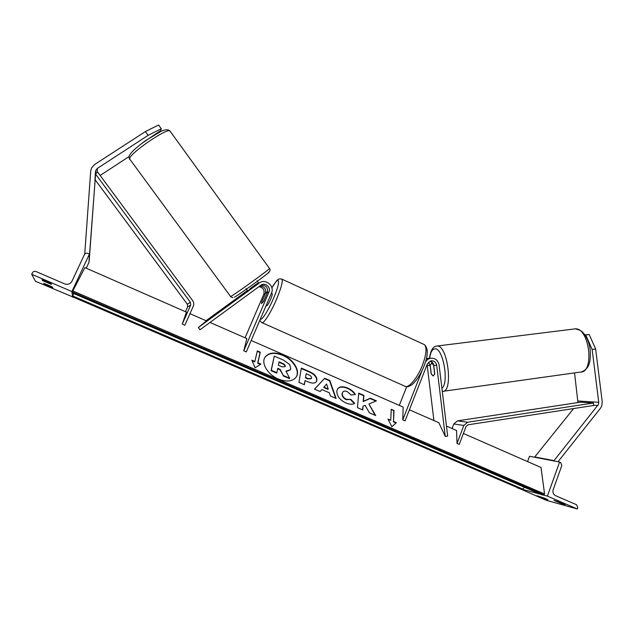 <?xml version="1.0" encoding="UTF-8"?>
<svg xmlns="http://www.w3.org/2000/svg" width="634" height="634" viewBox="0 0 634 634"><rect width="100%" height="100%" fill="white"/><g stroke="black" fill="none" stroke-linecap="round" stroke-linejoin="round"><path stroke-width="0.95" d="M246.024 288.652L247.743 290.832L259.179 283.073L198.339 327.501L206.478 320.899M210.012 322.444L246.848 338.588L243.781 350.808L246.301 351.902L271.463 293.114C274.95 285.958 265.361 278.08 259.179 283.073M245.073 337.811L263.807 294.176C264.782 289.968 263.15 287.464 258.902 286.679M259.861 285.982C264.489 286.433 266.328 288.946 265.377 293.51L261.794 301.871L261.628 303.623L263.728 301.134L267.35 292.678C268.206 287.535 266.05 285.054 260.867 285.245M247.387 290.523L206.034 320.701M243.781 350.808L268.99 291.989C271.312 287.226 264.941 281.979 260.82 285.276L200.019 329.751L198.339 327.501M141.501 143.609L160.687 130.58L161.282 128.734L148.126 135.343L97.446 168.351L95.892 170.118L89.077 260.622M148.126 135.343L145.376 131.571L94.617 164.523L91.494 168.073L90.694 171.125L84.734 254.147M145.376 131.571L158.587 125.009L161.282 128.734M95.14 179.731L89.212 260.637M129.027 156.582L100.148 175.475M159.15 132.26L158.817 131.801M44.134 284.262L52.773 287.963L52.448 287.083L48.01 285.007L43.722 283.335L44.134 284.262L44.451 283.588M42.47 280.553L51.481 284.428L51.132 283.469L46.488 281.29L42.018 279.546L42.47 280.553L42.819 279.824M31.7 274.26L71.904 291.553L89.442 254.036L88.039 253.418C86.438 252.887 85.218 253.307 84.385 254.694L71.967 281.211C70.279 284.016 67.814 284.896 64.565 283.85L36.122 271.582C34.474 271.043 33.214 271.487 32.35 272.897L31.7 274.26L35.433 281.282L72.839 296.95M71.904 291.553L72.007 292.322M72.078 292.821L72.577 296.395M72.641 296.863L72.696 297.259M86.256 268.214L88.974 262.389L89.442 254.036M266.106 305.636L266.51 305.818C267.294 305.826 268.681 303.623 270.678 299.216C271.962 296.118 272.469 294.255 272.2 293.629L272.073 293.574M267.231 292.86L267.318 291.41L265.361 293.645L261.723 302.125L261.628 303.623L263.562 301.419L267.263 292.876M250.248 289.215L249.931 288.771L257.42 283.303L257.769 283.77M595.643 349.017L589.216 334.514L585.753 334.95L592.148 349.477L595.643 349.017L602.229 401.75L601.793 405.855L600.501 408.209L557.991 461.734M592.148 349.477L598.742 402.281L598.52 404.333L554.013 460.625L554.441 461.053M589.216 334.514L584.881 334.871M585.753 334.95L584.976 335.006M574.547 372.895L577.946 402.566M573.619 408.558L534.747 456.94L535.167 457.352M554.013 460.625L534.747 456.94M433.608 365.176L434.678 374.084L433.212 376.025L431.286 374.052L430.224 365.232L431.667 363.25L433.696 365.168M439.497 368.33L439.663 369.662M543.655 498.538L537.149 495.74L545.605 498.578L547.927 499.719L543.655 498.538L543.893 497.872M560.71 503.277L553.997 500.384L562.944 503.38L565.298 504.553L560.71 503.277L560.963 502.564M577.328 508.991L547.388 496.113L559.608 462.051L560.678 462.519L561.819 465.546L553.205 489.591C552.491 492.356 553.252 494.377 555.503 495.653L576.623 504.767L577.764 507.779L577.328 508.991L546.183 500.266L517.97 487.847M547.388 496.113L543.449 495.043M540.857 494.346L522.376 489.345M519.912 488.679L517.867 488.125M527.559 461.592L529.501 456.266L559.608 462.051M430.232 361.031C432.198 361.745 433.363 363.195 433.727 365.382L434.742 373.806L433.188 376.025L431.247 373.759M425.414 362.188C426.539 360.088 428.212 358.781 430.423 358.273C435.098 357.885 437.991 360.136 439.1 365.026L447.667 436.041L445.266 436.422L438.831 422.712L409.39 409.81M426.381 358.709L429.757 358.297M427.102 364.558L433.925 420.564M431.16 373.775L430.153 365.438L428.497 362.165M251.191 340.49L403.153 407.076L402.764 419.866L405.063 420.865L427.356 363.924L430.938 360.833C434.044 360.595 435.962 362.093 436.691 365.342L445.266 436.422M399.317 405.395L406.679 386.708M402.764 419.866L422.101 370.541M432.103 363.345L431.072 361.388M426.864 358.543L426.436 358.456M95.488 171.648L95.354 173.795L190.382 302.275L190.691 305.057L182.267 324.085L186.428 312.11L84.885 267.611L71.896 292.742L542.649 495.114L543.821 494.758L72.189 291.878M182.267 324.085L184.874 325.218L193.291 306.198C194.067 304.241 193.861 302.394 192.657 300.643L97.755 172.234L95.354 173.795L94.989 179.525L187.315 304.217L187.616 306.919L185.5 311.706M457.027 443.435L463.866 425.438L467.654 422.228L593.369 403.01L593.678 405.475L467.971 424.812L466.077 426.413L459.254 444.402L457.027 443.435L456.559 430.478L446.463 426.056M593.369 403.01L580.459 402.186L457.502 420.865L453.793 423.98L452.066 428.513M283.097 355.072C274.625 351.783 268.57 352.528 264.941 357.314C260.954 363.306 267.936 374.797 278.397 379.061C286.79 382.231 292.757 381.509 296.3 376.897C300.468 370.795 293.423 359.367 283.097 355.072M296.3 376.897L296.086 377.222C300.223 371.128 293.185 359.716 282.867 355.428C274.633 352.203 268.65 352.853 264.909 357.37M260.907 364.098L257.887 362.791L260.305 352.195L257.325 350.895L254.86 361.483L251.833 360.175L255.082 367.768L260.907 364.098M345.863 402.97C339.856 399.991 336.836 396.044 336.812 391.13L337.581 388.927C339.467 386.415 342.828 386.106 347.646 388C351.371 389.752 353.938 391.907 355.341 394.459L351.181 395.069L347.218 391.582C345.086 390.766 343.588 390.956 342.717 392.177L342.273 393.46C342.202 395.917 343.58 397.875 346.418 399.325L350.895 399.42L354.66 403.311C352.861 404.674 349.936 404.563 345.863 402.97M321.842 389.53L320.115 391.535L314.527 389.118L324.727 378.276L329.791 380.487L336.131 398.453L330.417 395.988L329.347 392.779L321.842 389.53M463.399 433.474L541.016 467.488L544.566 494.013L72.617 290.847M206.597 320.947L189.986 313.671M316.873 380.21L316.366 381.636C314.876 383.53 311.999 383.57 307.744 381.755L305.065 380.59L304.399 384.743L298.939 382.381L301.34 368.085L309.614 371.69C314.678 374.005 317.103 376.826 316.873 380.17L316.192 381.874M376.43 400.862L370.327 398.2L363.44 401.243L363.916 395.402L358.741 393.143L357.457 407.67L362.735 409.952L363.044 406.14L365.089 405.316L369.424 412.845L375.716 415.563L368.94 403.993L376.43 400.862M390.734 420.279L391.233 409.287L393.999 410.491L393.532 421.483L396.329 422.696L391.883 426.714L387.937 419.066L390.734 420.279L388.23 419.637M544.566 494.013L543.821 494.758M73.766 293.55L72.466 296.791L521.647 489.424L522.717 489.068L72.744 295.975M524.453 487.292L522.717 489.068M290.768 368.505L290.324 369.741L285.902 371.167L289.698 378.26L283.335 375.502L280.165 369.392L277.747 368.346L276.876 372.713L271.32 370.311L274.268 356.102L283.557 360.16L289.643 364.463L290.768 368.505M276.876 372.713L276.646 373.077L271.09 370.676L274.268 356.102M283.335 375.502L279.935 369.757L277.668 368.766M283.097 375.859L289.469 378.617L289.698 378.26M290.166 369.971L286.116 371.572M323.911 387.136L328.206 388.999L326.605 384.014L323.665 387.485L327.968 389.347L328.206 388.999M314.591 389.149L324.727 378.276M324.489 378.625L329.545 380.836L329.791 380.487M329.545 380.836L335.695 398.263M311.492 378.022C311.611 376.754 310.676 375.685 308.687 374.805L306.167 373.703L305.564 377.468L308.124 378.585L311.31 378.546L311.492 378.022M305.564 377.468L306.167 373.703M305.326 377.824L307.886 378.934L311.159 378.728M304.225 384.664L305.065 380.59M301.269 368.505L309.376 372.047C314.448 374.353 316.865 377.175 316.635 380.519L316.635 380.558M337.534 388.999C339.499 386.732 342.788 386.518 347.4 388.341C350.998 390.021 353.503 392.081 354.921 394.522M342.637 392.287L342.027 393.809C341.956 396.266 343.335 398.215 346.164 399.666L350.895 399.42M350.65 399.761L354.279 403.517M375.114 415.302L368.94 403.993M362.513 409.857L363.044 406.14M375.907 401.084L370.082 398.54L363.187 401.576L363.67 395.743L358.701 393.571M391.218 409.722L393.999 410.491M393.532 421.483L393.738 410.816M393.27 421.816L395.996 422.997M254.86 361.483L254.638 361.848L252.078 360.738M260.471 364.376L257.666 363.155L260.083 352.559L257.222 351.315M285.252 366.365C285.387 365.224 284.515 364.233 282.621 363.409L279.047 361.848L278.366 365.247L281.987 366.817L285.023 366.721C285.157 365.58 284.286 364.59 282.392 363.765L278.96 362.268M265.377 293.51L263.807 294.176M268.99 291.989L267.35 292.678M97.446 168.351L97.137 172.63M94.989 179.533L94.91 180.833M281.536 278.984L281.995 279.19C282.994 281.377 281.211 287.987 276.654 299.026C270.916 312.649 263.118 324.83 261.739 322.555C260.4 321.367 259.805 320.503 259.972 319.956M260.392 318.981C261.517 321.169 268.467 310.288 273.603 298.107C281.195 280.6 279.626 274.197 271.883 287.939M262.207 322.761L404.603 386.074C408.034 389.189 417.434 378.379 422.498 365.129C426.428 354.351 427.054 347.511 424.368 344.619L423.449 344.199M170.221 131.381L169.952 131.008C167.352 127.489 129.693 153.333 129.526 158.801L230.625 296.553C233.756 295.246 269.925 269.133 269.521 268.491L269.474 268.428M268.42 272.39C274.902 268.745 238.059 295.618 234.429 297.172M597.878 405.514L593.646 405.221M598.742 402.281L578.042 401.005M429.694 358.305C430.446 352.417 432.142 349.271 434.766 348.866C442.881 347.099 449.403 382.651 441.906 388.262M442.286 391.4L442.405 391.392C453.508 393.032 447.992 345.142 437.191 346.021L436.2 346.132M574.745 328.872L575.22 328.856C589.517 327.524 594.835 373.093 580.253 372.103L443.451 391.249M430.153 365.438L427.292 365.477M436.691 365.342L433.727 365.382M190.691 305.057L187.616 306.919M190.382 302.275L187.315 304.217M463.866 425.438L453.793 423.98M467.654 422.228L457.502 420.865M95.536 171.267L95.377 173.779M95.005 179.557L94.949 180.476M405.53 386.486C406.893 387.255 409.025 386.661 411.934 384.719C416.506 380.844 420.532 374.646 424.027 366.111C428.227 355.365 428.338 348.201 424.368 344.619L281.995 279.19C277.486 278.207 277.47 279.546 271.867 287.884M272.2 293.629L271.4 293.265M129.059 156.455C130.057 153.174 135.565 147.896 145.582 140.613L160.949 131.397C165.387 129.368 168.382 129.241 169.952 131.008L269.521 268.491C270.552 269.862 270.203 271.154 268.459 272.366M257.032 280.759L258.838 283.239M232.94 297.679L230.332 296.672M128.995 156.78L129.518 159.34M581.576 371.92C590.539 368.116 590.595 359.787 590.191 349.714C589.366 343.977 587.607 339.039 584.905 334.903C582.638 332.05 581.513 330.195 575.22 328.856L436.604 346.069C432.951 346.457 430.565 350.539 429.456 358.313M432.911 363.1L431.722 363.25M430.423 358.273L427.506 358.376"/></g></svg>
